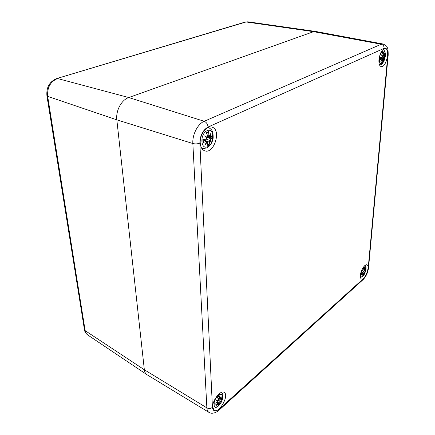 <?xml version="1.0" encoding="UTF-8"?>
<svg xmlns="http://www.w3.org/2000/svg" width="435" height="435" viewBox="0 0 435 435"><rect width="100%" height="100%" fill="white"/><g stroke="black" fill="none" stroke-linecap="round" stroke-linejoin="round"><path stroke-width="0.65" d="M384.121 48.345C384.121 46.175 383.159 44.8 381.239 44.234L204.211 121.289C206.44 122.262 207.718 124.176 208.05 127.031L384.121 48.345C386.807 47.703 388.02 50.096 387.77 55.528L388.189 55.114C388.194 50.563 387.889 48.068 387.275 47.627C387.21 46.469 385.785 45.256 382.99 43.989L315.69 31.467L313.586 31.668L128.765 97.538C121.468 99.898 115.645 110.718 116.836 119.853L144.344 369.766L85.151 330.649L47.671 96.363L46.909 95.765L84.444 329.654L85.151 330.649C85.477 332.574 86.299 333.982 87.614 334.89L146.851 374.611C145.453 373.643 144.616 372.028 144.344 369.766L116.836 119.853C115.645 110.718 121.468 99.898 128.765 97.538L313.586 31.668L315.538 31.445L247.928 21.81L245.324 22.011L247.928 21.81M199.855 143.12C197.615 143.99 195.277 144.126 192.846 143.523L116.836 119.853L47.671 96.363C47.072 87.56 50.378 81.617 57.583 78.539L128.765 97.538L204.211 121.289C197.756 123.872 192.216 134.654 192.846 143.523L206.87 407.872L144.344 369.766C144.632 372.126 145.524 373.779 147.025 374.72L208.936 412.358C207.696 411.575 207.006 410.08 206.87 407.872C208.827 408.829 210.681 408.661 212.432 407.367L199.855 143.12C200.062 135.513 202.792 130.147 208.05 127.031M200.23 142.946C199.589 134.632 206.728 125.188 212.008 127.172C221.774 129.57 214.08 154.441 204.727 150.825C202.047 149.798 200.546 147.171 200.23 142.946M212.72 407.111C212.122 400.591 220.681 389.695 224.155 392.392C229.598 395.11 219.12 413.837 214.112 410.221L212.72 407.111M360.397 275.328C360.697 270.461 364.894 263.757 366.928 264.844C370.538 265.888 364.818 280.667 361.463 278.96C360.61 278.552 360.256 277.345 360.397 275.328M378.928 59.649C380.011 52.793 382.126 49.095 385.279 48.557C390.423 49.057 386.111 67.952 381.212 66.593C379.456 66.028 378.695 63.717 378.928 59.649M381.778 63.581C377.917 65.522 378.983 52.956 382.865 51.243C386.71 49.487 385.579 61.841 381.778 63.581M383.104 55.24L382.485 52.57L383.104 55.24L382.844 56.082L381.381 54.843L382.566 56.675L382.109 57.349L380.179 57.442L379.967 59.927L381.957 59.046L382.321 59.416L380.772 61.77L382.517 59.785L382.648 60.362L381.571 62.944L382.659 60.34M382.191 61.629L382.778 62.368L383.855 59.155L384.159 60.166L384.132 58.567L385.051 57.55L385.274 55.087L384.622 56.186L384.377 55.838L384.774 53.282L384.187 55.462L383.703 52.015L382.648 52.825M383.48 59.97L382.729 62.107M383.855 59.155L383.322 59.981L382.718 59.899M384.159 60.166L384.078 59.753M384.469 57.871L384.132 58.567M382.512 56.996L385.051 57.55M383.784 58.991L380.244 58.018M382.795 58.654L383.964 58.605M384.622 56.186L382.555 56.207M385.274 55.087L384.399 56.349L384.214 55.821L383.376 55.533M384.774 53.282L384.671 53.831M383.936 54.859L384.187 55.462M384.127 55.571L383.126 55.517M382.844 56.082L383.099 55.201M382.773 56.197L382.338 56.197M381.381 54.843L382.566 56.675M382.109 57.349L380.179 57.442M381.957 59.046L379.967 59.927M382.321 59.416L382.099 58.866L380.19 58.453M382.283 59.133L380.201 58.328M382.648 60.362L382.262 59.562M381.25 61.112L380.772 61.77M207.756 146.66C200.475 150.303 199.681 133.98 207.093 130.685C214.39 127.379 214.944 143.349 207.756 146.66M204.521 135.883L207.229 137.286L204.521 135.883L206.81 138.118L206.098 139.08L202.846 139.483L202.993 142.707L206.195 141.283L206.957 141.669L204.912 144.866L207.43 142.076L207.886 142.745L206.913 146.062L207.897 142.669M206.342 132.615L207.609 136.111L206.342 132.615L208.664 131.56L208.969 135.399L209.469 136.258L209.779 136.106L209.191 135.383M207.729 143.572L209.202 144.969L209.458 142.006L209.969 140.886L211.323 141.837L210.388 140.059L210.953 139.059L212.633 138.2L212.514 135.008L210.866 136.867L210.252 136.519L210.975 132.925L209.779 136.106M209.458 142.006L209.039 144.654M209.969 140.886L209.235 142.027L206.995 141.478M211.323 141.837L208.816 140.054L206.261 139.129M210.953 139.059L210.388 140.059M207.522 137.074L212.633 138.2M208.816 140.054L210.148 140.119M210.866 136.867L210.415 137.112L207.691 136.595M212.514 135.008L210.839 136.971L210.415 137.112L209.436 136.253M210.975 132.925L210.627 134.007M207.229 132.631L208.229 132.322L208.664 131.56M207.12 137.438L206.179 137.329M207.212 137.368L207.587 136.818M207.647 136.546L207.631 136.095M205.276 136.443L206.864 138.036L206.054 139.195M206.098 139.08L202.846 139.483M206.195 141.283L202.993 142.707M206.957 141.669L206.647 141.032L203.161 139.896M207.908 142.517L207.636 141.886L207.43 142.076M203.314 139.553L206.641 141.032L207.631 141.886L207.886 142.745M205.614 143.86L204.912 144.866M203.134 139.57L203.27 142.359M206.946 141.772L207.283 141.881M363.035 275.969C360.408 277.051 360.093 274.909 362.099 269.537C364.943 265.508 366.199 265.807 365.878 270.44L364.448 274.126L363.035 275.969M363.529 268.547L364.024 270.412L363.801 271.141L362.524 270.603L363.568 271.668L363.176 272.294L361.512 272.81L361.36 274.577L363.394 273.615L362.089 275.534L363.568 273.773L363.698 274.055L362.855 275.801M363.551 274.447L363.888 274.898L365.824 270.592L365.987 268.83L365.161 270.249L365.503 267.96L364.981 270.091L364.541 267.52L364.226 267.938M364.427 273.403L363.839 274.746M364.747 272.718L364.296 273.419L362.224 272.745M365.063 272.87L363.519 271.913M365.275 271.532L364.987 272.196M365.21 270.516L365.824 270.592M364.856 272.234L364.96 272.718L363.872 272.065L364.84 272.234M365.987 268.83L365.248 270.445M365.161 270.249L364.003 270.189M365.503 267.96L365.422 268.428M364.753 269.76L364.981 270.091M363.801 271.141L363.111 271.092M362.524 270.603L363.714 271.217M363.573 271.581L362.861 270.842L363.568 271.668M363.176 272.294L361.512 272.81M363.067 273.501L361.36 274.577M363.714 273.767L363.41 273.604L362.089 275.534M363.372 273.474L361.751 272.794M364.008 270.211L364.492 270.336M218.533 405.811C212.824 411.031 212.318 400.722 218.109 395.654C223.824 390.597 224.177 400.804 218.533 405.811M218.511 399.749L217.522 397.454L218.511 399.749L218.212 400.711L216.086 400.417L217.875 401.418L217.315 402.283L214.759 403.299L214.852 405.344L217.375 403.675L217.968 403.675L216.336 406.111L218.337 403.751L218.685 403.963L217.886 405.991L218.707 403.849M217.31 402.326L219.68 404.376L220.327 401.973L221.361 401.608L220.659 401.266L222.405 398.601L222.328 396.568L221.051 398.949L220.572 399.015L221.143 395.937L220.208 398.933L219.751 398.65L219.338 395.85L218.984 396.345M219.92 402.859L219.555 404.24M220.327 401.973L219.74 402.881L217.756 401.891M221.361 401.608L218.468 400.396M221.105 400.341L220.659 401.266M221.344 398.52L222.405 398.601M220.251 401.782L219.392 400.934L220.469 401.32M221.143 395.937L220.92 396.796M219.751 398.65L219.762 399.085L220.115 398.993M218.212 400.711L218.544 399.651L217.658 397.595L219.137 396.307M218.18 400.782L216.69 400.602L218.136 400.793M216.086 400.417L217.875 401.418M217.261 400.689L217.897 401.266M217.315 402.283L214.759 403.299M217.375 403.675L214.852 405.344M217.968 403.675L216.233 402.805M218.696 403.767L218.337 403.751M217.185 402.386L218.636 403.506L218.685 403.963M216.815 405.474L216.336 406.111M215.059 404.659L215.069 405.012M382.99 43.989L381.239 44.234L313.586 31.668L246.09 21.962L56.822 78.528C49.536 81.595 46.235 87.337 46.909 95.765M387.77 55.528L368.162 268.4L368.554 267.688L388.189 55.114M368.162 268.4C367.57 272.544 366.069 275.888 363.649 278.433L363.078 279.629L219.093 410.107L219.528 408.829C215.45 412.07 213.085 411.581 212.432 407.367M363.649 278.433L219.528 408.829M382.778 62.368L381.571 62.944M382.485 52.57L383.703 52.015M383.98 59.443L383.86 59.138M384.921 57.453L384.382 57.735L382.414 57.181M383.985 58.611L384.062 59.6M384.502 54.544L384.235 55.827M383.594 52.358L383.779 54.87L383.045 54.75M381.816 55.381L382.74 56.207M382.436 59.644L381.473 60.829M382.501 61.824L381.952 62.189M384.747 56.055L384.583 57.409M382.936 52.673L383.317 52.597M209.202 144.969L206.913 146.062M207.609 136.111L207.229 137.281M212.356 138.118L210.834 138.863L207.288 137.346M210.176 140.119L210.893 141.37M210.872 136.889L211.899 135.791M210.562 134.295L210.034 136.514M208.528 132.023L208.969 135.399L207.305 134.948M206.837 137.993L205.298 136.47M207.305 141.892L205.777 143.691M208.713 144.268L207.305 145.04M211.84 135.932L211.861 138.064M206.576 133.007L208.229 132.322M363.888 274.898L362.823 275.85M363.47 268.466L364.541 267.52M365.71 270.586L365.199 271.413L364.003 270.826M365.242 269.238L365.036 270.255M364.454 267.797L364.622 269.776L363.834 269.499M363.497 273.664L362.823 274.55M363.644 274.512L363.404 274.784M365.492 270.13L365.422 270.57M219.68 404.376L217.886 405.991M217.522 397.454L219.338 395.85M220.491 401.326L221.034 401.587L220.268 401.799M222.187 398.661L221.013 400.189L218.881 398.661M220.784 397.318L220.398 399.036M219.229 396.209L219.572 398.672L217.723 397.71M218.239 403.615L217.206 404.936M219.294 403.941L218.43 404.811M221.834 397.644L221.796 398.65M87.614 334.89C85.592 333.161 84.537 331.416 84.444 329.654M245.324 22.011L56.822 78.528M219.093 410.107C218.631 410.896 212.884 415.028 208.936 412.358M363.078 279.629C366.101 276.502 367.923 272.522 368.554 267.688M379.565 65.071L380.592 64.723C382.218 64.723 383.779 61.998 385.279 56.55C385.551 52.292 384.877 50.819 383.088 49.405M384.143 59.943L383.855 59.057M384.73 53.576L384.181 55.511M382.588 56.648L382.012 57.458L380.315 57.54L380.136 59.655M381.723 55.24L382.582 56.621M381.082 61.389L382.343 59.421M201.932 148.645L206.614 148.003C207.865 147.791 212.4 143.871 213.177 138.074C213.177 133.817 212.786 131.337 212.003 130.636C211.807 129.945 210.627 128.858 208.468 127.379M210.91 141.38L209.904 140.679M209.741 136.231L207.615 135.91M210.801 133.61L209.784 136.188M207.163 137.427L207.653 136.046L206.5 132.816M206.864 138.047L206.021 139.211L203.118 139.575M205.418 144.224L207.011 141.658M206.582 133.018L207.642 132.463M203.314 142.174L203.188 139.564M365.96 270.026C366.167 267.34 366.188 266.769 365.112 265.334M364.253 274.458L362.806 276.225C362.605 276.627 361.822 277.003 360.457 277.345M364.965 270.14L363.948 269.956M365.471 268.205L364.981 270.113M363.774 271.195L364.041 270.374L363.529 268.542M363.584 271.63L363.133 272.348L361.61 272.832L361.507 274.278M363.415 273.593L362.121 272.696M363.41 273.49L363.714 274.045L362.855 275.806M363.551 268.596L364.34 267.906M212.813 407.943C215.146 408.079 214.798 408.411 218.326 406.062C220.926 403.533 222.459 400.461 222.921 396.834C223.019 394.801 222.589 393.289 221.643 392.299M220.094 399.058L221.045 398.987L222.296 396.676M220.202 398.982L217.957 398.221M221.034 396.437L220.213 398.96M217.919 401.326L217.288 402.337L214.912 403.299M218.011 403.598L216.847 402.544M216.619 405.768L218.006 403.647M215.086 404.724L215.01 403.267"/></g></svg>
